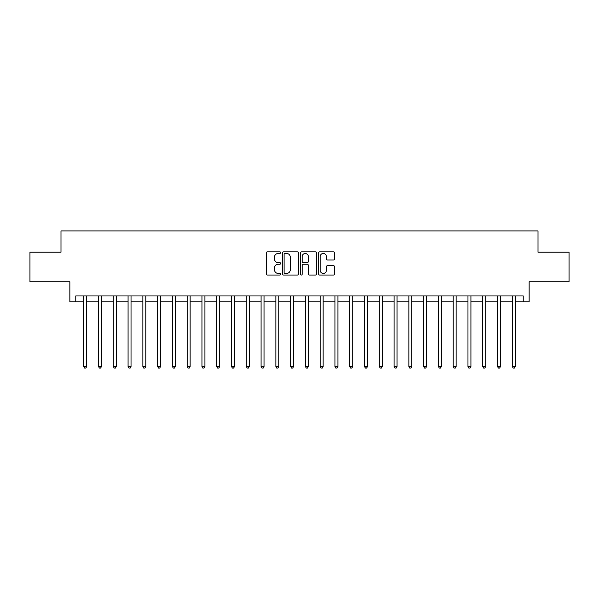 <?xml version="1.0" encoding="UTF-8"?>
<svg xmlns="http://www.w3.org/2000/svg" width="599" height="599" viewBox="0 0 599 599"><rect width="100%" height="100%" fill="white"/><g stroke="black" fill="none" stroke-linecap="round" stroke-linejoin="round"><path stroke-width="0.9" d="M280.587 252.651A0.809 0.809 0 0 0 279.77 251.835L267.446 251.835A1.161 1.161 0 0 0 266.285 252.995L266.285 273.885A1.161 1.161 0 0 0 267.446 275.046L279.77 275.046A0.809 0.809 0 0 0 280.587 274.237A0.809 0.809 0 0 0 279.77 273.421L278.176 273.421A3.714 3.714 0 0 1 274.462 269.707L274.462 267.97A3.714 3.714 0 0 1 278.176 264.256L279.77 264.256A0.809 0.809 0 0 0 280.587 263.44A0.809 0.809 0 0 0 279.77 262.632L278.176 262.632A3.714 3.714 0 0 1 274.462 258.918L274.462 257.173A3.714 3.714 0 0 1 278.176 253.459L279.77 253.459A0.809 0.809 0 0 0 280.587 252.651M333.411 260.018A1.161 1.161 0 0 0 334.571 258.858L334.571 252.995A1.161 1.161 0 0 0 333.411 251.835L319.724 251.835A1.161 1.161 0 0 0 318.563 252.995L318.563 273.885A1.161 1.161 0 0 0 319.724 275.046L333.411 275.046A1.161 1.161 0 0 0 334.571 273.885L334.571 266.81A1.161 1.161 0 0 0 333.411 265.649L327.556 265.649A1.161 1.161 0 0 0 326.395 266.81L326.395 270.314A3.107 3.107 0 0 1 323.288 273.421A3.107 3.107 0 0 1 320.188 270.314L320.188 256.567A3.107 3.107 0 0 1 323.288 253.459A3.107 3.107 0 0 1 326.395 256.567L326.395 258.858A1.161 1.161 0 0 0 327.556 260.018L333.411 260.018M75.759 301.866L75.759 295.951L523.241 295.951L523.241 301.866L529.149 301.866L529.149 281.77L569.05 281.77L569.05 252.209L538.014 252.209L538.014 230.929L60.986 230.929L60.986 252.209L29.95 252.209L29.95 281.77L69.851 281.77L69.851 301.866L83.74 301.866M298.482 252.995A1.161 1.161 0 0 0 297.321 251.835L283.634 251.835A1.161 1.161 0 0 0 282.473 252.995L282.473 273.885A1.161 1.161 0 0 0 283.634 275.046L297.321 275.046A1.161 1.161 0 0 0 298.482 273.885L298.482 252.995M301.679 251.835L315.366 251.835A1.161 1.161 0 0 1 316.527 252.995L316.527 273.885A1.161 1.161 0 0 1 315.366 275.046L309.511 275.046A1.161 1.161 0 0 1 308.35 273.885L308.35 265.417A1.161 1.161 0 0 0 307.19 264.256L303.304 264.256A1.161 1.161 0 0 0 302.143 265.417L302.143 274.237A0.809 0.809 0 0 1 301.327 275.046A0.809 0.809 0 0 1 300.518 274.237L300.518 252.995A1.161 1.161 0 0 1 301.679 251.835M86.698 301.866L98.521 301.866M101.478 301.866L113.301 301.866M116.251 301.866L128.074 301.866M131.031 301.866L142.854 301.866M145.812 301.866L157.634 301.866M160.584 301.866L172.407 301.866M175.365 301.866L187.188 301.866M190.145 301.866L201.968 301.866M204.918 301.866L216.741 301.866M219.698 301.866L231.521 301.866M234.479 301.866L246.301 301.866M249.251 301.866L261.074 301.866M264.032 301.866L275.854 301.866M278.812 301.866L290.635 301.866M293.592 301.866L305.408 301.866M308.365 301.866L320.188 301.866M323.146 301.866L334.968 301.866M337.926 301.866L349.749 301.866M352.699 301.866L364.521 301.866M367.479 301.866L379.302 301.866M382.259 301.866L394.082 301.866M397.032 301.866L408.855 301.866M411.812 301.866L423.635 301.866M426.593 301.866L438.416 301.866M441.366 301.866L453.188 301.866M456.146 301.866L467.969 301.866M470.926 301.866L482.749 301.866M485.699 301.866L497.522 301.866M500.479 301.866L512.302 301.866M515.26 301.866L523.241 301.866M284.907 253.459A0.809 0.809 0 0 0 284.098 254.276L284.098 272.612A0.809 0.809 0 0 0 284.907 273.421L286.592 273.421A3.714 3.714 0 0 0 290.305 269.707L290.305 257.173A3.714 3.714 0 0 0 286.592 253.459L284.907 253.459M308.35 256.627A3.107 3.107 0 0 0 305.243 253.519A3.107 3.107 0 0 0 302.143 256.627L302.143 261.471A1.161 1.161 0 0 0 303.304 262.632L307.19 262.632A1.161 1.161 0 0 0 308.35 261.471L308.35 256.627M86.84 295.951L86.78 296.101A1.183 1.183 0 0 0 86.698 296.542L86.698 366.536L83.74 366.536L83.74 296.542A1.183 1.183 0 0 0 83.658 296.101L83.598 295.951M86.698 366.536L85.814 368.071L84.631 368.071L83.74 366.536M101.62 295.951L101.56 296.101A1.183 1.183 0 0 0 101.478 296.542L101.478 366.536L98.521 366.536L98.521 296.542A1.183 1.183 0 0 0 98.431 296.101L98.371 295.951M101.478 366.536L100.587 368.071L99.404 368.071L98.521 366.536M116.401 295.951L116.341 296.101A1.183 1.183 0 0 0 116.251 296.542L116.251 366.536L113.301 366.536L113.301 296.542A1.183 1.183 0 0 0 113.211 296.101L113.151 295.951M116.251 366.536L115.367 368.071L114.184 368.071L113.301 366.536M131.174 295.951L131.114 296.101A1.183 1.183 0 0 0 131.031 296.542L131.031 366.536L128.074 366.536L128.074 296.542A1.183 1.183 0 0 0 127.991 296.101L127.931 295.951M131.031 366.536L130.148 368.071L128.965 368.071L128.074 366.536M145.954 295.951L145.894 296.101A1.183 1.183 0 0 0 145.812 296.542L145.812 366.536L142.854 366.536L142.854 296.542A1.183 1.183 0 0 0 142.772 296.101L142.704 295.951M145.812 366.536L144.921 368.071L143.738 368.071L142.854 366.536M160.734 295.951L160.674 296.101A1.183 1.183 0 0 0 160.584 296.542L160.584 366.536L157.634 366.536L157.634 296.542A1.183 1.183 0 0 0 157.544 296.101L157.485 295.951M160.584 366.536L159.701 368.071L158.518 368.071L157.634 366.536M175.514 295.951L175.447 296.101A1.183 1.183 0 0 0 175.365 296.542L175.365 366.536L172.407 366.536L172.407 296.542A1.183 1.183 0 0 0 172.325 296.101L172.265 295.951M175.365 366.536L174.481 368.071L173.298 368.071L172.407 366.536M190.287 295.951L190.227 296.101A1.183 1.183 0 0 0 190.145 296.542L190.145 366.536L187.188 366.536L187.188 296.542A1.183 1.183 0 0 0 187.105 296.101L187.045 295.951M190.145 366.536L189.254 368.071L188.071 368.071L187.188 366.536M205.068 295.951L205.008 296.101A1.183 1.183 0 0 0 204.918 296.542L204.918 366.536L201.968 366.536L201.968 296.542A1.183 1.183 0 0 0 201.878 296.101L201.818 295.951M204.918 366.536L204.034 368.071L202.851 368.071L201.968 366.536M219.848 295.951L219.788 296.101A1.183 1.183 0 0 0 219.698 296.542L219.698 366.536L216.741 366.536L216.741 296.542A1.183 1.183 0 0 0 216.658 296.101L216.598 295.951M219.698 366.536L218.815 368.071L217.632 368.071L216.741 366.536M234.621 295.951L234.561 296.101A1.183 1.183 0 0 0 234.479 296.542L234.479 366.536L231.521 366.536L231.521 296.542A1.183 1.183 0 0 0 231.439 296.101L231.379 295.951M234.479 366.536L233.588 368.071L232.405 368.071L231.521 366.536M249.401 295.951L249.341 296.101A1.183 1.183 0 0 0 249.251 296.542L249.251 366.536L246.301 366.536L246.301 296.542A1.183 1.183 0 0 0 246.211 296.101L246.152 295.951M249.251 366.536L248.368 368.071L247.185 368.071L246.301 366.536M264.181 295.951L264.122 296.101A1.183 1.183 0 0 0 264.032 296.542L264.032 366.536L261.074 366.536L261.074 296.542A1.183 1.183 0 0 0 260.992 296.101L260.932 295.951M264.032 366.536L263.148 368.071L261.965 368.071L261.074 366.536M278.954 295.951L278.894 296.101A1.183 1.183 0 0 0 278.812 296.542L278.812 366.536L275.854 366.536L275.854 296.542A1.183 1.183 0 0 0 275.772 296.101L275.712 295.951M278.812 366.536L277.921 368.071L276.745 368.071L275.854 366.536M293.735 295.951L293.675 296.101A1.183 1.183 0 0 0 293.592 296.542L293.592 366.536L290.635 366.536L290.635 296.542A1.183 1.183 0 0 0 290.545 296.101L290.485 295.951M293.592 366.536L292.701 368.071L291.518 368.071L290.635 366.536M308.515 295.951L308.455 296.101A1.183 1.183 0 0 0 308.365 296.542L308.365 366.536L305.408 366.536L305.408 296.542A1.183 1.183 0 0 0 305.325 296.101L305.265 295.951M308.365 366.536L307.482 368.071L306.299 368.071L305.408 366.536M323.288 295.951L323.228 296.101A1.183 1.183 0 0 0 323.146 296.542L323.146 366.536L320.188 366.536L320.188 296.542A1.183 1.183 0 0 0 320.106 296.101L320.046 295.951M323.146 366.536L322.255 368.071L321.079 368.071L320.188 366.536M338.068 295.951L338.008 296.101A1.183 1.183 0 0 0 337.926 296.542L337.926 366.536L334.968 366.536L334.968 296.542A1.183 1.183 0 0 0 334.878 296.101L334.819 295.951M337.926 366.536L337.035 368.071L335.852 368.071L334.968 366.536M352.848 295.951L352.789 296.101A1.183 1.183 0 0 0 352.699 296.542L352.699 366.536L349.749 366.536L349.749 296.542A1.183 1.183 0 0 0 349.659 296.101L349.599 295.951M352.699 366.536L351.815 368.071L350.632 368.071L349.749 366.536M367.621 295.951L367.561 296.101A1.183 1.183 0 0 0 367.479 296.542L367.479 366.536L364.521 366.536L364.521 296.542A1.183 1.183 0 0 0 364.439 296.101L364.379 295.951M367.479 366.536L366.595 368.071L365.412 368.071L364.521 366.536M382.402 295.951L382.342 296.101A1.183 1.183 0 0 0 382.259 296.542L382.259 366.536L379.302 366.536L379.302 296.542A1.183 1.183 0 0 0 379.212 296.101L379.152 295.951M382.259 366.536L381.368 368.071L380.185 368.071L379.302 366.536M397.182 295.951L397.122 296.101A1.183 1.183 0 0 0 397.032 296.542L397.032 366.536L394.082 366.536L394.082 296.542A1.183 1.183 0 0 0 393.992 296.101L393.932 295.951M397.032 366.536L396.149 368.071L394.966 368.071L394.082 366.536M411.955 295.951L411.895 296.101A1.183 1.183 0 0 0 411.812 296.542L411.812 366.536L408.855 366.536L408.855 296.542A1.183 1.183 0 0 0 408.773 296.101L408.713 295.951M411.812 366.536L410.929 368.071L409.746 368.071L408.855 366.536M426.735 295.951L426.675 296.101A1.183 1.183 0 0 0 426.593 296.542L426.593 366.536L423.635 366.536L423.635 296.542A1.183 1.183 0 0 0 423.553 296.101L423.486 295.951M426.593 366.536L425.702 368.071L424.519 368.071L423.635 366.536M441.515 295.951L441.456 296.101A1.183 1.183 0 0 0 441.366 296.542L441.366 366.536L438.416 366.536L438.416 296.542A1.183 1.183 0 0 0 438.326 296.101L438.266 295.951M441.366 366.536L440.482 368.071L439.299 368.071L438.416 366.536M456.296 295.951L456.228 296.101A1.183 1.183 0 0 0 456.146 296.542L456.146 366.536L453.188 366.536L453.188 296.542A1.183 1.183 0 0 0 453.106 296.101L453.046 295.951M456.146 366.536L455.262 368.071L454.079 368.071L453.188 366.536M471.069 295.951L471.009 296.101A1.183 1.183 0 0 0 470.926 296.542L470.926 366.536L467.969 366.536L467.969 296.542A1.183 1.183 0 0 0 467.886 296.101L467.826 295.951M470.926 366.536L470.035 368.071L468.852 368.071L467.969 366.536M485.849 295.951L485.789 296.101A1.183 1.183 0 0 0 485.699 296.542L485.699 366.536L482.749 366.536L482.749 296.542A1.183 1.183 0 0 0 482.659 296.101L482.599 295.951M485.699 366.536L484.816 368.071L483.633 368.071L482.749 366.536M500.629 295.951L500.569 296.101A1.183 1.183 0 0 0 500.479 296.542L500.479 366.536L497.522 366.536L497.522 296.542A1.183 1.183 0 0 0 497.44 296.101L497.38 295.951M500.479 366.536L499.596 368.071L498.413 368.071L497.522 366.536M515.402 295.951L515.342 296.101A1.183 1.183 0 0 0 515.26 296.542L515.26 366.536L512.302 366.536L512.302 296.542A1.183 1.183 0 0 0 512.22 296.101L512.16 295.951M515.26 366.536L514.369 368.071L513.186 368.071L512.302 366.536"/></g></svg>
